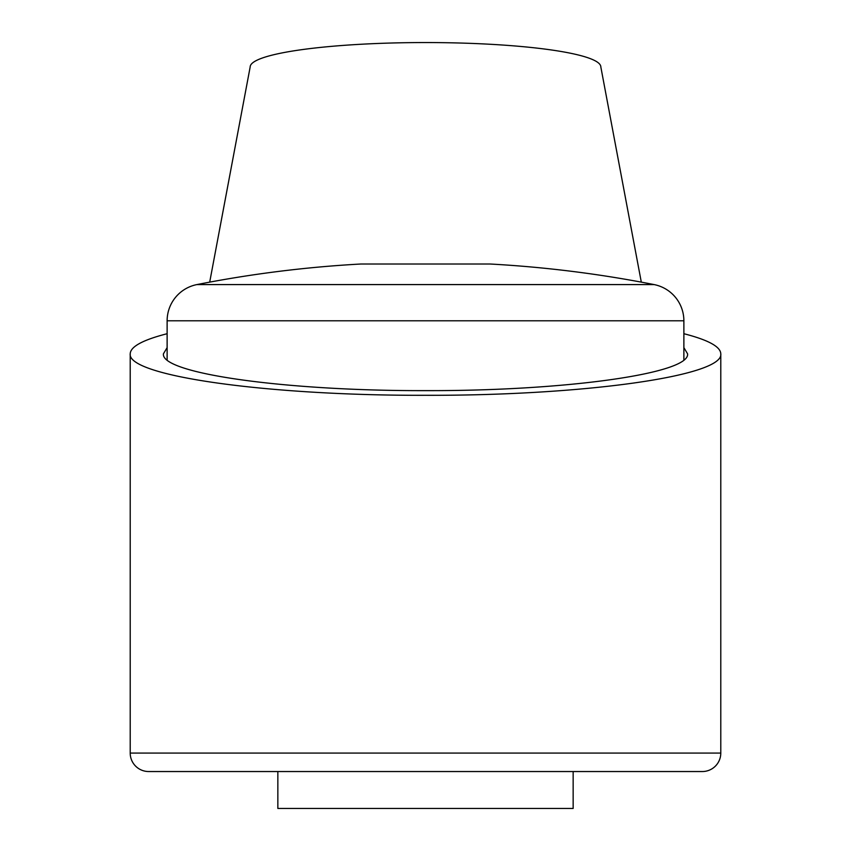 <?xml version="1.0" encoding="UTF-8"?>
<svg xmlns="http://www.w3.org/2000/svg" width="851" height="851" viewBox="0 0 851 851"><rect width="100%" height="100%" fill="white"/><g stroke="black" fill="none" stroke-linecap="round" stroke-linejoin="round"><path stroke-width="1.28" d="M209.697 282.128L250.173 66.952A175.327 24.402 180 0 1 425.5 42.55A175.327 24.402 180 0 1 600.827 66.952L641.303 282.128M683.874 333.709C708.223 339.964 720.531 346.665 720.786 353.803C724.095 375.982 583.339 395.768 425.5 395.3C267.661 395.768 126.905 375.982 130.214 353.803C130.469 346.665 142.777 339.964 167.126 333.709M720.786 753.082A18.456 18.456 0 0 1 702.33 771.538L573.148 771.538L573.148 808.45L277.851 808.45L277.851 771.538L148.67 771.538A18.456 18.456 0 0 1 130.214 753.082L720.786 753.082L720.786 353.803M683.874 347.644L687.565 353.803C690.501 373.483 565.585 391.045 425.5 390.63C285.415 391.045 160.499 373.483 163.435 353.803L167.126 347.644M683.874 320.795A36.912 36.912 0 0 0 654.111 284.585A1181.145 1181.145 0 0 0 490.091 264.012L360.909 264.012A1181.145 1181.145 0 0 0 196.889 284.585A36.912 36.912 0 0 0 167.126 320.795L683.874 320.795L683.874 359.962M702.33 771.538L148.67 771.538M196.889 284.585L654.111 284.585M130.214 753.082L130.214 353.803M167.126 359.962L167.126 320.795"/></g></svg>
